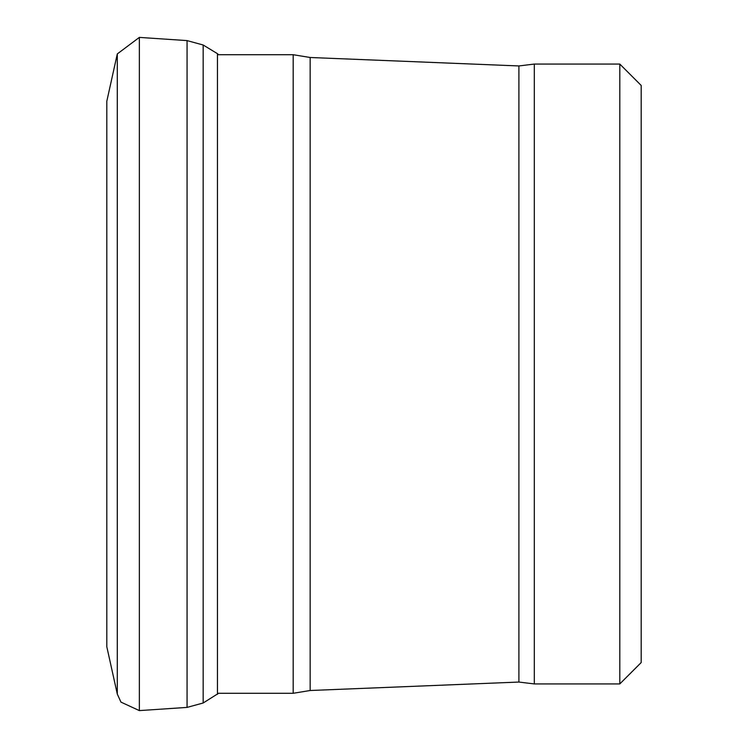 <?xml version="1.0" encoding="UTF-8"?>
<svg xmlns="http://www.w3.org/2000/svg" width="748" height="748" viewBox="0 0 748 748"><rect width="100%" height="100%" fill="white"/><g stroke="black" fill="none" stroke-linecap="round" stroke-linejoin="round"><path stroke-width="1.12" d="M117.296 53.921L106.814 101.223L106.814 646.777L117.296 694.079L117.296 53.921L139.352 37.4L139.352 710.6L187.065 707.402L203.166 702.998L218.575 693.284M139.352 37.4L187.065 40.598L187.065 707.402M187.065 40.598L203.166 45.002L203.166 702.998M203.166 45.002L217.453 53.678L217.453 694.322M641.186 662.56L641.186 85.44L641.186 662.56L619.802 683.934L534.306 683.934L518.906 682.054L518.906 65.946L534.306 64.066L534.306 683.934M217.453 693.284L293.179 693.284L310.158 690.507L518.906 682.054M619.802 683.934L619.802 64.066L641.186 85.44M310.158 690.507L310.158 57.493L518.906 65.946M293.179 693.284L293.179 54.716L310.158 57.493M117.296 694.079L120.961 702.12L139.352 710.6M217.453 53.678L218.575 54.716M619.802 64.066L534.306 64.066M293.179 54.716L217.453 54.716"/></g></svg>
